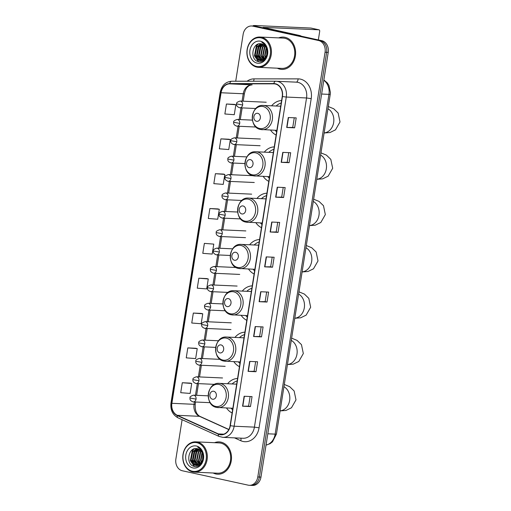 <?xml version="1.0" encoding="UTF-8"?>
<svg xmlns="http://www.w3.org/2000/svg" width="511" height="511" viewBox="0 0 511 511"><rect width="100%" height="100%" fill="white"/><g stroke="black" fill="none" stroke-linecap="round" stroke-linejoin="round"><path stroke-width="0.77" d="M237.577 378.491A17.866 14.455 -87.4 0 0 227.599 383.742M226.501 407.989A17.866 14.455 -87.4 0 0 232.115 412.977M244.91 332.176A17.866 14.455 -87.4 0 0 234.932 337.426M233.834 361.667A17.866 14.455 -87.4 0 0 239.448 366.655M252.249 285.853A17.866 14.455 -87.4 0 0 242.271 291.104M241.173 315.344A17.866 14.455 -87.4 0 0 246.787 320.333M259.588 239.531A17.866 14.455 -87.4 0 0 249.611 244.782M248.512 269.022A17.866 14.455 -87.4 0 0 254.127 274.011M266.921 193.209A17.866 14.455 -87.4 0 0 256.944 198.46M255.845 222.7A17.866 14.455 -87.4 0 0 261.46 227.689M274.26 146.887A17.866 14.455 -87.4 0 0 264.283 152.137M263.184 176.384A17.866 14.455 -87.4 0 0 268.799 181.367M281.593 100.565A17.866 14.455 -87.4 0 0 271.616 105.815M270.517 130.062A17.866 14.455 -87.4 0 0 276.132 135.051M182.108 419.691L175.873 459.057A10.111 8.182 -87.4 0 0 182.325 470.765L248.186 485.163A10.111 8.182 -87.4 0 0 249.304 485.309L252.472 485.45A10.111 8.182 -87.4 0 0 260.961 477.102L328.228 52.384A10.111 8.182 -87.4 0 0 321.777 40.676L255.915 26.285A10.111 8.182 -87.4 0 0 254.797 26.138L253.213 26.067A10.111 8.182 -87.4 0 1 254.331 26.208A10.111 8.182 -87.4 0 0 253.213 26.067L251.629 25.991A10.111 8.182 -87.4 0 0 243.14 34.339L235.712 81.236M249.304 485.309A10.111 8.182 -87.4 0 0 257.793 476.961L325.06 52.243A10.111 8.182 -87.4 0 0 318.609 40.529L254.331 26.208L320.193 40.605A10.111 8.182 -87.4 0 1 326.644 52.314A10.111 8.182 -87.4 0 0 320.193 40.605L321.777 40.676M257.793 476.961L259.377 477.031L326.644 52.314L259.377 477.031A10.111 8.182 -87.4 0 1 250.888 485.38A10.111 8.182 -87.4 0 0 259.377 477.031L260.961 477.102M285.049 37.316A16.18 13.088 -87.4 0 0 283.26 37.079A16.18 13.088 -87.4 0 0 278.661 37.884A16.18 13.088 -87.4 0 1 283.26 37.079A16.18 13.088 -87.4 0 1 285.049 37.316A16.18 13.088 -87.4 0 1 295.518 54.952A16.18 13.088 -87.4 0 1 281.791 69.407A16.18 13.088 -87.4 0 0 295.518 54.952A16.18 13.088 -87.4 0 0 285.049 37.316M277.288 68.187A16.18 13.088 -87.4 0 0 280.002 69.17A16.18 13.088 -87.4 0 0 281.791 69.407A16.18 13.088 -87.4 0 1 280.002 69.17A16.18 13.088 -87.4 0 1 277.288 68.187M220.931 442.13A16.18 13.088 -87.4 0 0 219.142 441.894A16.18 13.088 -87.4 0 0 214.543 442.698A16.18 13.088 -87.4 0 1 219.142 441.894A16.18 13.088 -87.4 0 1 220.931 442.13A16.18 13.088 -87.4 0 1 231.406 459.759A16.18 13.088 -87.4 0 1 217.68 474.214A16.18 13.088 -87.4 0 0 231.406 459.759A16.18 13.088 -87.4 0 0 220.931 442.13M213.17 473.001A16.18 13.088 -87.4 0 0 215.885 473.984A16.18 13.088 -87.4 0 0 217.68 474.214L217.68 474.214A16.18 13.088 -87.4 0 1 215.885 473.984A16.18 13.088 -87.4 0 1 213.17 473.001M275.352 84.008A10.788 8.725 92.6 0 1 282.238 96.502L230.103 425.657A10.788 8.725 92.6 0 1 221.052 434.561A10.788 8.725 92.6 0 1 218.395 433.916L177.304 415.309A10.788 8.725 92.6 0 1 171.881 403.307L221.065 92.753A10.788 8.725 92.6 0 1 229.803 83.849L273.839 83.849A10.788 8.725 92.6 0 1 274.158 83.855A10.788 8.725 92.6 0 1 275.352 84.008M275.397 83.747A11.057 8.943 -87.4 0 0 273.845 83.574L229.803 83.574A11.057 8.943 -87.4 0 0 220.854 92.708L171.664 403.262A11.057 8.943 -87.4 0 0 177.221 415.564L218.318 434.171A11.057 8.943 -87.4 0 0 230.32 425.701L282.455 96.547A11.057 8.943 -87.4 0 0 275.397 83.747M250.473 406.564L248.589 406.156L242.559 406.207L250.473 406.564L252.051 396.613L244.137 396.255L242.559 406.207M255.992 371.727L254.108 371.312L248.078 371.369L255.992 371.727L257.57 361.769L249.655 361.411L248.078 371.369M261.153 326.842L259.626 336.481L253.597 336.525L261.511 336.883L263.088 326.931L255.174 326.574L253.597 336.525M259.626 336.474L261.511 336.883M266.672 292.005L265.145 301.637L259.115 301.688L267.029 302.046L268.607 292.088L260.693 291.73L259.115 301.688M265.145 301.631L267.029 302.046M294.623 127.846L292.733 127.431L286.703 127.482L294.623 127.846L296.195 117.888L288.281 117.53L286.703 127.482M289.105 162.683L287.22 162.274L281.184 162.326L289.105 162.683L290.676 152.732L282.762 152.374L281.184 162.326M283.586 197.527L281.702 197.112L275.665 197.163L283.586 197.527L285.164 187.569L277.243 187.211L275.665 197.163M278.067 232.364L276.183 231.956L270.147 232.007L278.067 232.364L279.645 222.413L271.724 222.049L270.147 232.007M272.548 267.202L270.664 266.793L264.634 266.844L272.548 267.202L274.126 257.25L266.205 256.892L264.634 266.844M318.609 40.529L252.747 26.138A10.111 8.182 -87.4 0 0 251.629 25.991M201.245 313.428L193.33 313.058L191.753 323.009L201.168 323.75L202.746 313.799L201.168 313.415M195.726 348.272L187.812 347.895L186.234 357.853L195.649 358.594L197.227 348.636L195.649 348.253M190.207 383.109L182.293 382.739L180.715 392.691L190.13 393.432L191.708 383.48L190.13 383.09M217.795 208.91L209.88 208.539L208.309 218.491L217.724 219.232L219.296 209.28L217.718 208.89M223.313 174.072L215.399 173.695L213.828 183.653L223.237 184.394L224.814 174.436L223.237 174.053M228.832 139.228L220.918 138.858L219.34 148.81L228.756 149.551L230.333 139.599L228.756 139.209M234.351 104.391L226.437 104.014L224.859 113.972L234.274 114.713L235.852 104.755L234.274 104.372M206.763 278.591L198.849 278.214L197.272 288.172L206.687 288.913L208.264 278.955L206.687 278.572M204.368 243.377L202.79 253.328L212.206 254.069L213.777 244.117L204.368 243.377L213.777 244.117M270.664 266.799L272.191 257.161M276.183 231.962L277.709 222.323M281.695 197.118L283.222 187.48M287.214 162.281L288.741 152.642M292.733 127.437L294.259 117.805M254.108 371.318L255.634 361.686M248.589 406.162L250.115 396.523M209.88 208.539L219.296 209.28M215.399 173.695L224.814 174.436M220.918 138.858L230.333 139.599M226.437 104.014L235.852 104.755M198.849 278.214L208.264 278.955M193.33 313.058L202.746 313.799M187.812 347.895L197.227 348.636M182.293 382.739L191.708 383.48M253.379 26.074A13.484 1.092 -171 0 1 253.086 25.78A13.484 1.092 -171 0 1 255.698 25.55L310.912 28.054A1.686 0.984 -77.7 0 1 311.007 28.067A1.686 0.984 -77.7 0 1 311.103 28.092M318.34 39.922L319.669 31.51A1.686 0.984 102.3 0 0 319.043 29.823A1.686 0.984 102.3 0 0 318.947 29.81L263.076 27.364L299.912 35.559A1.686 1.361 92.6 0 1 300.142 35.629L301.49 36.243M256.516 66.436A14.493 11.727 -87.4 0 0 270.287 54.683A14.493 11.727 -87.4 0 0 261.038 37.897A14.493 11.727 -87.4 0 0 247.267 49.65A14.493 11.727 -87.4 0 0 256.516 66.436M256.809 67.12A15.17 12.27 -87.4 0 0 258.483 67.337A15.17 12.27 -87.4 0 0 271.354 53.783A15.17 12.27 -87.4 0 0 261.536 37.252A15.17 12.27 -87.4 0 0 259.856 37.035A15.17 12.27 -87.4 0 0 246.992 50.589A15.17 12.27 -87.4 0 0 256.809 67.12M258.483 67.337L281.836 68.397A15.17 12.27 -87.4 0 0 294.706 54.843A15.17 12.27 -87.4 0 0 284.889 38.312A15.17 12.27 -87.4 0 0 283.209 38.095L259.856 37.035M266.614 55.699L266.953 49.88M266.908 54.62L267.132 50.959M265.522 57.884L264.634 55.61L266.11 47.561M265.79 57.475L265.132 55.629L266.333 48.008M264.474 59.097L262.654 55.52L264.302 47.236L265.215 46.194M264.736 58.842L263.152 55.539L264.794 47.261L265.439 46.488M263.446 59.876L260.68 55.424L262.322 47.146L264.296 45.255M263.702 59.717L261.172 55.45L262.814 47.172L264.526 45.466M262.437 60.368L258.7 55.335L260.342 47.057L263.357 44.598M262.686 60.266L259.192 55.36L260.84 47.082L263.593 44.744M261.434 60.624L256.72 55.245L258.362 46.967L262.411 44.157M261.683 60.579L257.212 55.271L258.86 46.993L262.648 44.246M260.687 60.681L260.048 60.579L255.238 55.182L256.88 46.903L261.696 43.946C252.287 41.167 249.317 59.966 258.259 61.556C264.385 63.556 269.923 54.083 266.621 47.21C265.548 44.827 263.957 43.218 261.856 42.387C265.918 44.834 267.655 48.609 267.061 53.7L265.675 57.66L260.444 60.681L259.55 60.56L254.74 55.156L256.381 46.878L261.485 43.895M267.061 53.7A8.425 6.815 -87.4 0 0 261.683 43.946M260.508 41.219A11.121 9 -87.4 0 0 249.943 50.238A11.121 9 -87.4 0 0 257.039 63.115A11.121 9 -87.4 0 0 267.611 54.096A11.121 9 -87.4 0 0 260.508 41.219M258.726 61.659L254.702 55.846L256.631 45.766L258.183 44.093M258.777 60.113L256.682 55.935L258.611 45.856L259.844 44.463M260.757 60.202L258.662 56.025L260.591 45.945L261.824 44.553M264.034 59.474L262.622 56.204L264.826 45.76M258.374 61.582L254.459 55.833L256.388 45.754L257.716 44.272M258.317 59.851L256.439 55.923L258.362 45.843L259.313 44.732M260.297 59.94L258.413 56.012L260.342 45.933L261.293 44.821M256.49 121.292A4.043 3.27 -87.4 0 0 260.335 118.009A4.043 3.27 -87.4 0 0 257.755 113.327A4.043 3.27 -87.4 0 0 253.91 116.604A4.043 3.27 -87.4 0 0 256.49 121.292M281.216 102.979A16.007 12.954 -87.4 0 0 276.144 106.026M275.046 130.267A16.007 12.954 -87.4 0 0 276.643 131.844M249.157 167.608A4.043 3.27 -87.4 0 0 252.996 164.331A4.043 3.27 -87.4 0 0 250.416 159.649A4.043 3.27 -87.4 0 0 246.57 162.926A4.043 3.27 -87.4 0 0 249.157 167.608M273.877 149.301A16.007 12.954 -87.4 0 0 268.812 152.342M267.713 176.589A16.007 12.954 -87.4 0 0 269.303 178.167M241.818 213.93A4.043 3.27 -87.4 0 0 245.663 210.653A4.043 3.27 -87.4 0 0 243.083 205.965A4.043 3.27 -87.4 0 0 239.237 209.248A4.043 3.27 -87.4 0 0 241.818 213.93M266.538 195.624A16.007 12.954 -87.4 0 0 261.472 198.664M260.374 222.911A16.007 12.954 -87.4 0 0 261.971 224.482M234.485 260.252A4.043 3.27 -87.4 0 0 238.324 256.976A4.043 3.27 -87.4 0 0 235.743 252.287A4.043 3.27 -87.4 0 0 231.898 255.57A4.043 3.27 -87.4 0 0 234.485 260.252M259.205 241.939A16.007 12.954 -87.4 0 0 254.139 244.986M253.041 269.227A16.007 12.954 -87.4 0 0 254.631 270.804M227.146 306.574A4.043 3.27 -87.4 0 0 230.991 303.291A4.043 3.27 -87.4 0 0 228.404 298.609A4.043 3.27 -87.4 0 0 224.565 301.892A4.043 3.27 -87.4 0 0 227.146 306.574M251.866 288.261A16.007 12.954 -87.4 0 0 246.8 291.308M245.702 315.549A16.007 12.954 -87.4 0 0 247.298 317.127M219.807 352.897A4.043 3.27 -87.4 0 0 223.652 349.613A4.043 3.27 -87.4 0 0 221.071 344.931A4.043 3.27 -87.4 0 0 217.226 348.208A4.043 3.27 -87.4 0 0 219.807 352.897M244.533 334.584A16.007 12.954 -87.4 0 0 239.461 337.63M238.362 361.871A16.007 12.954 -87.4 0 0 239.959 363.449M212.474 399.212A4.043 3.27 -87.4 0 0 216.319 395.936A4.043 3.27 -87.4 0 0 213.732 391.254A4.043 3.27 -87.4 0 0 209.893 394.53A4.043 3.27 -87.4 0 0 212.474 399.212M237.193 380.906A16.007 12.954 -87.4 0 0 232.128 383.946M231.029 408.193A16.007 12.954 -87.4 0 0 232.62 409.771M192.398 471.244A14.493 11.727 -87.4 0 0 206.169 459.491A14.493 11.727 -87.4 0 0 196.92 442.711A14.493 11.727 -87.4 0 0 183.149 454.464A14.493 11.727 -87.4 0 0 192.398 471.244M192.692 471.928A15.17 12.27 -87.4 0 0 194.372 472.151A15.17 12.27 -87.4 0 0 207.236 458.597A15.17 12.27 -87.4 0 0 197.418 442.066A15.17 12.27 -87.4 0 0 195.745 441.843A15.17 12.27 -87.4 0 0 182.874 455.397A15.17 12.27 -87.4 0 0 192.692 471.928M194.372 472.151L217.724 473.205A15.17 12.27 -87.4 0 0 230.589 459.651A15.17 12.27 -87.4 0 0 220.778 443.126A15.17 12.27 -87.4 0 0 219.098 442.903L195.745 441.843M202.503 460.507L202.835 454.688M202.797 459.434L203.014 455.767M201.411 462.691L200.523 460.417L201.998 452.369M201.679 462.283L201.015 460.443L202.215 452.816M200.357 463.911L198.543 460.328L200.184 452.05L201.098 451.009M200.619 463.656L199.035 460.347L200.682 452.069L201.328 451.296M199.335 464.691L196.563 460.239L198.204 451.96L200.178 450.07M199.59 464.525L197.054 460.258L198.702 451.98L200.408 450.274M198.319 465.176L194.582 460.149L196.224 451.871L199.239 449.412M198.575 465.08L195.081 460.168L196.722 451.89L199.475 449.552M197.316 465.438L192.602 460.06L194.25 451.781L198.294 448.965M197.565 465.393L193.101 460.079L194.742 451.801L198.53 449.06M196.575 465.495L195.93 465.393L191.12 459.989L192.762 451.711L197.578 448.76C188.169 445.975 185.199 464.78 194.148 466.364C200.267 468.37 205.805 458.891 202.503 452.024C201.43 449.635 199.839 448.026 197.738 447.195C201.807 449.648 203.544 453.417 202.944 458.514L201.558 462.474L196.326 465.489L195.432 465.368L190.622 459.97L192.27 451.686L197.374 448.709M202.944 458.514A8.425 6.815 -87.4 0 0 197.565 448.754M196.396 446.026A11.121 9 -87.4 0 0 185.825 455.046A11.121 9 -87.4 0 0 192.928 467.929A11.121 9 -87.4 0 0 203.493 458.91A11.121 9 -87.4 0 0 196.396 446.026M194.608 466.466L190.59 460.654L192.519 450.581L194.071 448.901M194.659 464.927L192.57 460.743L194.493 450.67L195.732 449.271M196.639 465.016L194.544 460.833L196.473 450.759L197.712 449.361M199.916 464.288L198.504 461.011L200.714 450.574M194.257 466.396L190.341 460.641L192.27 450.568L193.599 449.086M194.199 464.659L192.321 460.73L194.25 450.657L195.196 449.539M196.179 464.748L194.301 460.82L196.23 450.747L197.176 449.629M266.033 445.087A13.484 10.91 -87.4 0 0 275.142 434.133L328.956 94.363A13.484 10.91 -87.4 0 0 323.808 80.297M321.636 94.03L328.956 94.363A6.739 0.543 9 0 0 330.259 94.241L276.445 434.018L272.452 441.894L270.095 443.689L266.02 445.145M255.915 26.285L252.747 26.138M328.228 52.384L325.06 52.243M276.445 434.018A6.739 0.543 9 0 1 275.142 434.133L267.821 433.801M247.043 81.236A16.85 13.631 92.6 0 1 254.044 78.873L298.079 78.873A16.85 13.631 92.6 0 1 311.205 98.649L259.071 427.803L254.414 427.132L306.549 97.971A13.484 10.91 -87.4 0 0 297.939 82.36A13.484 10.91 -87.4 0 0 296.45 82.162L276.183 81.243A13.484 10.91 92.6 0 1 277.677 81.441A13.484 10.91 92.6 0 1 286.281 97.052L282.455 96.547M259.071 427.803A16.85 13.631 92.6 0 1 243.057 441.472A16.85 13.631 92.6 0 1 240.77 440.712L234.498 437.87M243.095 438.259A13.484 10.91 -87.4 0 0 254.414 427.132L234.147 426.212A13.484 10.91 92.6 0 1 222.828 437.339L243.095 438.259M275.678 81.236L231.745 81.236A3.373 1.98 90 0 0 231.687 81.236L275.729 81.236A3.373 1.98 90 0 1 275.78 81.236A13.484 10.91 92.6 0 1 276.183 81.243L275.729 81.236A3.373 1.98 90 0 0 273.845 83.574M229.803 83.574A3.373 1.98 90 0 1 231.687 81.236C225.523 81.773 221.678 85.509 220.171 92.434L220.854 92.708M171.664 403.262L170.987 402.981C170.272 409.905 172.616 414.855 178.007 417.832L219.104 436.439L222.828 437.339M177.221 415.564A3.373 1.884 114.4 0 0 178.007 417.832M218.318 434.171A3.373 1.884 114.4 0 0 219.104 436.439M230.32 425.701L234.147 426.212L286.281 97.052L306.549 97.971L311.205 98.649M254.044 78.873A3.373 1.98 -90 0 1 253.424 81.236M298.079 78.873A3.373 1.98 -90 0 1 296.195 82.15M240.77 438.151A3.373 1.884 -65.6 0 1 240.77 440.712M171.881 403.307L194.046 404.31A10.788 8.725 -87.4 0 0 199.469 416.318L228.8 429.598M177.304 415.309L199.469 416.318A6.068 3.392 -65.6 0 1 200.203 416.491L228.871 429.47M218.395 433.916L223.754 434.158M273.839 83.849L274.477 83.874M229.803 83.849L251.968 84.852A10.788 8.725 -87.4 0 0 243.23 93.762L242.061 101.146M252.159 84.852A6.068 3.564 -90 0 1 252.064 84.852L251.968 84.852A6.068 3.564 -90 0 0 252.064 84.852C250.16 85.113 248.889 85.612 248.244 86.353C247.465 87.24 245.9 87.605 244.405 93.654L243.21 101.197M221.065 92.753L243.23 93.762A6.068 0.492 9 0 0 244.405 93.654M241 107.847L239.148 119.529M238.088 126.23L236.235 137.913M235.175 144.613L233.329 156.296M232.269 162.99L230.416 174.673M229.356 181.373L227.504 193.056M226.443 199.756L224.591 211.439M223.531 218.14L221.678 229.822M220.618 236.523L218.772 248.205M217.712 254.906L215.859 266.589M214.799 273.289L212.946 284.972M211.886 291.672L210.034 303.355M208.973 310.049L207.121 321.732M206.061 328.432L204.215 340.115M203.148 346.816L201.302 358.498M200.242 365.199L198.389 376.882M197.329 383.582L195.477 395.265M194.416 401.965L194.046 404.31A6.068 0.492 9 0 0 195.215 404.207C194.915 410.665 196.575 414.76 200.203 416.491M264.877 266.851L266.448 256.905M270.389 232.013L271.967 222.061M275.908 197.169L277.486 187.224M281.427 162.332L283.005 152.38M286.946 127.488L288.523 117.543M259.358 301.694L260.929 291.743M253.839 336.532L255.411 326.58M248.32 371.369L249.898 361.424M242.802 406.213L244.379 396.261M297.939 35.47L299.912 35.559M318.947 29.81L310.912 28.054M300.142 35.629L298.322 35.546M327.953 108.773A12.641 10.226 92.6 0 1 333.657 122.512A12.641 10.226 92.6 0 1 324.134 132.924M259.556 128.472A11.146 9.019 -87.4 0 0 270.147 119.433A11.146 9.019 -87.4 0 0 263.031 106.524A11.146 9.019 -87.4 0 0 252.44 115.563A11.146 9.019 -87.4 0 0 259.556 128.472M260.802 129.507A12.136 9.818 -87.4 0 0 262.143 129.679A12.136 9.818 -87.4 0 0 272.44 118.839A12.136 9.818 -87.4 0 0 264.583 105.617A12.136 9.818 -87.4 0 0 263.242 105.438C250.709 104.161 248.193 127.501 260.604 129.481L276.879 130.35M320.621 155.095A12.641 10.226 92.6 0 1 326.325 168.834A12.641 10.226 92.6 0 1 316.794 179.246M252.217 174.794A11.146 9.019 -87.4 0 0 262.807 165.756A11.146 9.019 -87.4 0 0 255.692 152.846A11.146 9.019 -87.4 0 0 245.101 161.885A11.146 9.019 -87.4 0 0 252.217 174.794M253.462 175.829A12.136 9.818 -87.4 0 0 254.804 176.001A12.136 9.818 -87.4 0 0 265.1 165.162A12.136 9.818 -87.4 0 0 257.25 151.933A12.136 9.818 -87.4 0 0 255.902 151.761C243.37 150.477 240.86 173.823 253.271 175.803L269.54 176.672M313.281 201.417A12.641 10.226 92.6 0 1 318.985 215.157A12.641 10.226 92.6 0 1 309.455 225.568M244.884 221.11A11.146 9.019 -87.4 0 0 255.474 212.071A11.146 9.019 -87.4 0 0 248.359 199.162A11.146 9.019 -87.4 0 0 237.768 208.207A11.146 9.019 -87.4 0 0 244.884 221.11M246.13 222.144A12.136 9.818 -87.4 0 0 247.471 222.323A12.136 9.818 -87.4 0 0 257.768 211.477A12.136 9.818 -87.4 0 0 249.911 198.255A12.136 9.818 -87.4 0 0 248.57 198.083C236.037 196.799 233.521 220.139 245.932 222.119L262.207 222.994M305.948 247.739A12.641 10.226 92.6 0 1 311.653 261.479A12.641 10.226 92.6 0 1 302.122 271.89M237.545 267.432A11.146 9.019 -87.4 0 0 248.135 258.394A11.146 9.019 -87.4 0 0 241.02 245.484A11.146 9.019 -87.4 0 0 230.429 254.523A11.146 9.019 -87.4 0 0 237.545 267.432M238.79 268.467A12.136 9.818 -87.4 0 0 240.132 268.645A12.136 9.818 -87.4 0 0 250.428 257.8A12.136 9.818 -87.4 0 0 242.572 244.577A12.136 9.818 -87.4 0 0 241.23 244.405C228.698 243.121 226.188 266.461 238.599 268.441L254.868 269.31M298.609 294.061A12.641 10.226 92.6 0 1 304.313 307.801A12.641 10.226 92.6 0 1 294.783 318.212M230.206 313.754A11.146 9.019 -87.4 0 0 240.802 304.716A11.146 9.019 -87.4 0 0 233.687 291.807A11.146 9.019 -87.4 0 0 223.09 300.845A11.146 9.019 -87.4 0 0 230.206 313.754M231.451 314.789A12.136 9.818 -87.4 0 0 232.799 314.968A12.136 9.818 -87.4 0 0 243.089 304.122A12.136 9.818 -87.4 0 0 235.239 290.9A12.136 9.818 -87.4 0 0 233.897 290.721C221.359 289.443 218.849 312.783 231.259 314.763L247.535 315.632M291.27 340.383A12.641 10.226 92.6 0 1 296.974 354.123A12.641 10.226 92.6 0 1 287.45 364.528M222.873 360.076A11.146 9.019 -87.4 0 0 233.463 351.038A11.146 9.019 -87.4 0 0 226.347 338.129A11.146 9.019 -87.4 0 0 215.757 347.167A11.146 9.019 -87.4 0 0 222.873 360.076M224.118 361.111A12.136 9.818 -87.4 0 0 225.46 361.283A12.136 9.818 -87.4 0 0 235.756 350.444A12.136 9.818 -87.4 0 0 227.9 337.222A12.136 9.818 -87.4 0 0 226.558 337.043C214.026 335.765 211.509 359.105 223.927 361.085L240.196 361.954M283.937 386.699A12.641 10.226 92.6 0 1 289.641 400.439A12.641 10.226 92.6 0 1 280.111 410.85M215.533 406.398A11.146 9.019 -87.4 0 0 226.13 397.36A11.146 9.019 -87.4 0 0 219.015 384.451A11.146 9.019 -87.4 0 0 208.418 393.489A11.146 9.019 -87.4 0 0 215.533 406.398M216.779 407.433A12.136 9.818 -87.4 0 0 218.127 407.606A12.136 9.818 -87.4 0 0 228.417 396.766A12.136 9.818 -87.4 0 0 220.567 383.544A12.136 9.818 -87.4 0 0 219.225 383.365C206.687 382.081 204.176 405.427 216.587 407.408L232.856 408.276M242.629 105.011A3.373 2.727 -87.4 0 0 240.477 101.108A3.373 2.727 -87.4 0 0 240.1 101.057C237.353 101.925 236.191 102.871 236.619 103.899L242.629 105.011A3.373 2.727 -87.4 0 1 239.8 107.789C237.308 106.959 236.248 105.662 236.619 103.899M239.423 107.744A3.373 2.727 -87.4 0 0 239.8 107.789L255.807 108.517M239.716 123.394A3.373 2.727 -87.4 0 0 237.564 119.491A3.373 2.727 -87.4 0 0 237.193 119.44C234.44 120.309 233.284 121.254 233.706 122.282L239.716 123.394A3.373 2.727 -87.4 0 1 236.887 126.172C234.396 125.342 233.335 124.045 233.706 122.282M236.51 126.128A3.373 2.727 -87.4 0 0 236.887 126.172L256.037 127.041M236.804 141.777A3.373 2.727 -87.4 0 0 234.651 137.868A3.373 2.727 -87.4 0 0 234.281 137.823C231.528 138.692 230.372 139.637 230.8 140.659L236.804 141.777A3.373 2.727 -87.4 0 1 233.974 144.556C231.483 143.725 230.429 142.422 230.8 140.659M233.604 144.504A3.373 2.727 -87.4 0 0 233.974 144.556L260.099 145.737M233.891 160.154A3.373 2.727 -87.4 0 0 231.739 156.251A3.373 2.727 -87.4 0 0 231.368 156.206C228.621 157.075 227.459 158.02 227.887 159.042L233.891 160.154A3.373 2.727 -87.4 0 1 231.061 162.939C228.577 162.108 227.516 160.805 227.887 159.042M230.691 162.888A3.373 2.727 -87.4 0 0 231.061 162.939L244.903 163.565M230.978 178.537A3.373 2.727 -87.4 0 0 228.832 174.634A3.373 2.727 -87.4 0 0 228.455 174.59C225.709 175.452 224.546 176.404 224.974 177.426L230.978 178.537A3.373 2.727 -87.4 0 1 228.149 181.322C225.664 180.485 224.604 179.189 224.974 177.426M227.778 181.271A3.373 2.727 -87.4 0 0 228.149 181.322L254.274 182.504M228.072 196.92A3.373 2.727 -87.4 0 0 225.919 193.017A3.373 2.727 -87.4 0 0 225.543 192.966C222.796 193.835 221.633 194.78 222.061 195.809L228.072 196.92A3.373 2.727 -87.4 0 1 225.242 199.705C222.751 198.868 221.691 197.572 222.061 195.809M224.866 199.654A3.373 2.727 -87.4 0 0 225.242 199.705L241.882 200.459M225.159 215.303A3.373 2.727 -87.4 0 0 223.007 211.401A3.373 2.727 -87.4 0 0 222.63 211.35C219.883 212.218 218.721 213.164 219.149 214.192L225.159 215.303A3.373 2.727 -87.4 0 1 222.33 218.088C219.839 217.252 218.778 215.955 219.149 214.192M221.953 218.037A3.373 2.727 -87.4 0 0 222.33 218.088L240.617 218.912M222.247 233.687A3.373 2.727 -87.4 0 0 220.094 229.784A3.373 2.727 -87.4 0 0 219.724 229.733C216.971 230.602 215.814 231.547 216.242 232.575L222.247 233.687A3.373 2.727 -87.4 0 1 219.417 236.465C216.926 235.635 215.872 234.338 216.242 232.575M219.047 236.421A3.373 2.727 -87.4 0 0 219.417 236.465L245.542 237.653M219.334 252.07A3.373 2.727 -87.4 0 0 217.181 248.167A3.373 2.727 -87.4 0 0 216.811 248.116C214.064 248.985 212.902 249.93 213.33 250.958L219.334 252.07A3.373 2.727 -87.4 0 1 216.504 254.848C214.02 254.018 212.959 252.721 213.33 250.958M216.134 254.804A3.373 2.727 -87.4 0 0 216.504 254.848L230.269 255.474M216.421 270.453A3.373 2.727 -87.4 0 0 214.269 266.55A3.373 2.727 -87.4 0 0 213.898 266.499C211.152 267.368 209.989 268.313 210.417 269.335L216.421 270.453A3.373 2.727 -87.4 0 1 213.592 273.232C211.107 272.401 210.047 271.098 210.417 269.335M213.221 273.187A3.373 2.727 -87.4 0 0 213.592 273.232L239.716 274.42M213.509 288.83A3.373 2.727 -87.4 0 0 211.362 284.927A3.373 2.727 -87.4 0 0 210.986 284.882C208.239 285.751 207.076 286.697 207.504 287.719L213.509 288.83A3.373 2.727 -87.4 0 1 210.679 291.615C208.194 290.785 207.134 289.481 207.504 287.719M210.308 291.564A3.373 2.727 -87.4 0 0 210.679 291.615L228.117 292.407M210.602 307.213A3.373 2.727 -87.4 0 0 208.45 303.31A3.373 2.727 -87.4 0 0 208.073 303.266C205.326 304.128 204.164 305.08 204.592 306.102L210.602 307.213A3.373 2.727 -87.4 0 1 207.773 309.998C205.281 309.161 204.221 307.865 204.592 306.102M207.396 309.947A3.373 2.727 -87.4 0 0 207.773 309.998L225.332 310.797M207.69 325.596A3.373 2.727 -87.4 0 0 205.537 321.694A3.373 2.727 -87.4 0 0 205.167 321.649C202.413 322.511 201.257 323.463 201.685 324.485L207.69 325.596A3.373 2.727 -87.4 0 1 204.86 328.381C202.369 327.545 201.315 326.248 201.685 324.485M204.483 328.33A3.373 2.727 -87.4 0 0 204.86 328.381L230.985 329.563M204.777 343.98A3.373 2.727 -87.4 0 0 202.624 340.077A3.373 2.727 -87.4 0 0 202.254 340.026C199.507 340.894 198.345 341.84 198.773 342.868L204.777 343.98A3.373 2.727 -87.4 0 1 201.947 346.765C199.462 345.928 198.402 344.631 198.773 342.868M201.577 346.714A3.373 2.727 -87.4 0 0 201.947 346.765L215.68 347.384M201.864 362.363A3.373 2.727 -87.4 0 0 199.712 358.46A3.373 2.727 -87.4 0 0 199.341 358.409C196.594 359.278 195.432 360.223 195.86 361.251L201.864 362.363A3.373 2.727 -87.4 0 1 199.035 365.148C196.55 364.311 195.489 363.014 195.86 361.251M198.664 365.097A3.373 2.727 -87.4 0 0 199.035 365.148L225.159 366.33M198.951 380.746A3.373 2.727 -87.4 0 0 196.805 376.843A3.373 2.727 -87.4 0 0 196.428 376.792C193.682 377.661 192.519 378.606 192.947 379.635L198.951 380.746A3.373 2.727 -87.4 0 1 196.122 383.525C193.637 382.694 192.577 381.398 192.947 379.635M195.751 383.48A3.373 2.727 -87.4 0 0 196.122 383.525L214.607 384.361M196.045 399.129A3.373 2.727 -87.4 0 0 193.893 395.227A3.373 2.727 -87.4 0 0 193.516 395.175C190.769 396.044 189.607 396.99 190.035 398.018L196.045 399.129A3.373 2.727 -87.4 0 1 193.215 401.908C190.724 401.078 189.664 399.781 190.035 398.018M192.839 401.863A3.373 2.727 -87.4 0 0 193.215 401.908L210.149 402.674M323.859 79.984L327.283 82.852L328.912 85.343L330.425 92.632L330.259 94.241M220.171 92.434L170.987 402.981M242.15 107.898L240.298 119.58M239.237 126.281L237.385 137.964M236.325 144.664L234.472 156.347M233.412 163.047L231.566 174.73M230.506 181.431L228.653 193.107M227.593 199.807L225.741 211.49M224.68 218.191L222.828 229.873M221.768 236.574L219.915 248.257M218.855 254.957L217.009 266.64M215.949 273.34L214.096 285.023M213.036 291.724L211.184 303.406M210.123 310.107L208.271 321.789M207.21 328.484L205.358 340.166M204.298 346.867L202.452 358.55M201.385 365.25L199.539 376.933M198.479 383.633L196.626 395.316M195.566 402.016L195.215 404.207M311.007 28.067L319.043 29.823M260.936 60.7L260.444 60.681M324.121 132.988L329.972 132.534L335.491 129.845L340.013 121.95L338.148 113.046L333.734 108.779L328.311 106.544M280.699 106.231L263.242 105.438M316.782 179.31L322.639 178.856L328.151 176.167L332.68 168.272L330.815 159.368L326.401 155.101L320.972 152.866M273.359 152.553L255.902 151.761M309.449 225.626L315.3 225.179L320.819 222.483L325.341 214.594L323.476 205.69L319.062 201.423L313.639 199.188M266.027 198.875L248.57 198.083M302.11 271.948L307.961 271.501L313.479 268.805L318.008 260.917L316.143 252.012L311.723 247.746L306.3 245.51M258.687 245.191L241.23 244.405M294.777 318.27L300.628 317.823L306.146 315.127L310.669 307.239L308.804 298.335L304.39 294.068L298.961 291.832M251.355 291.513L233.897 290.721M287.438 364.592L293.288 364.139L298.807 361.449L303.33 353.555L301.471 344.65L297.051 340.383L291.628 338.148M244.015 337.835L226.558 337.043M280.105 410.914L285.956 410.461L291.474 407.772L295.997 399.877L294.132 390.972L289.718 386.706L284.288 384.47M236.682 384.157L219.225 383.365M266.225 102.238L240.1 101.057M252.434 120.13L237.193 119.44M260.406 139.005L234.281 137.823M246.864 156.909L231.368 156.206M252.817 175.688L228.455 174.59M251.668 194.154L225.543 192.966M237.653 212.033L222.63 211.35M245.848 230.921L219.724 229.733M232.665 248.838L216.811 248.116M236.095 267.502L213.898 266.499M237.11 286.064L210.986 284.882M222.911 303.936L208.073 303.266M231.291 322.831L205.167 321.649M218.542 340.767L202.254 340.026M220.196 359.354L199.341 358.409M222.553 377.974L196.428 376.792M208.213 395.84L193.516 395.175M196.818 465.508L196.326 465.489"/></g></svg>

